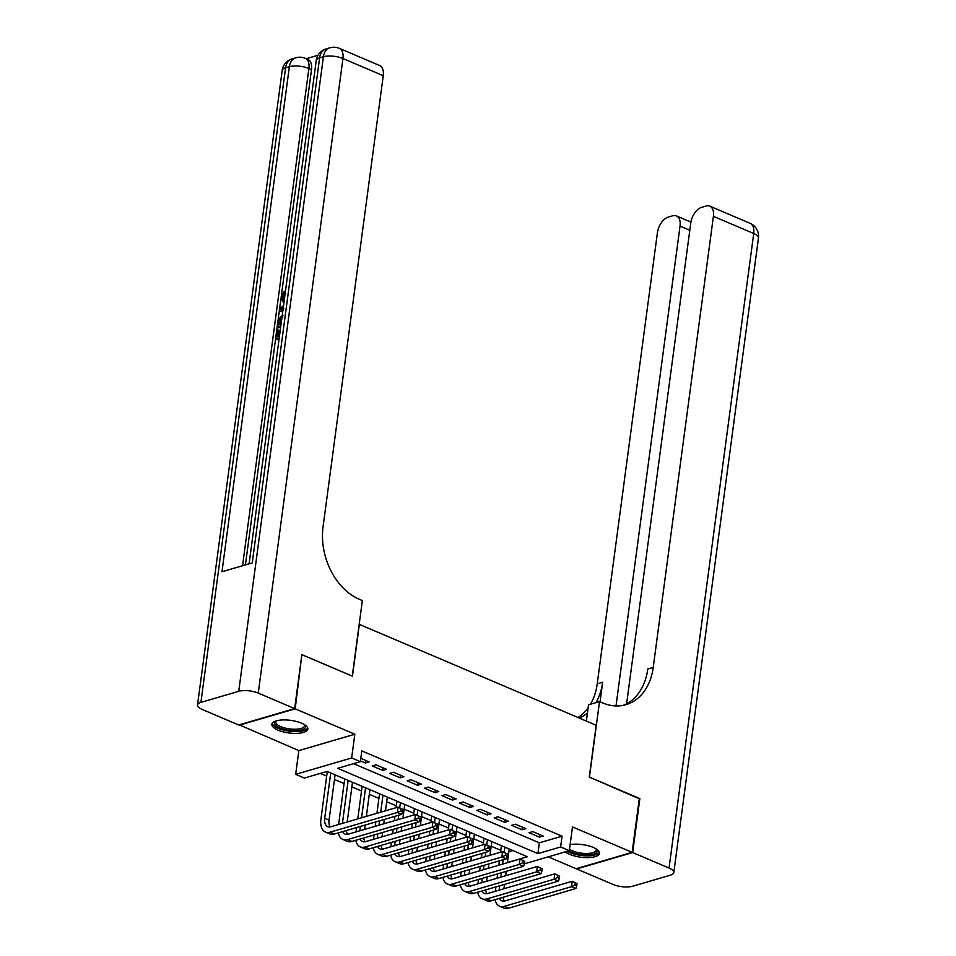 <?xml version="1.0" encoding="UTF-8"?>
<svg xmlns="http://www.w3.org/2000/svg" width="956" height="956" viewBox="0 0 956 956"><rect width="100%" height="100%" fill="white"/><g stroke="black" fill="none" stroke-linecap="round" stroke-linejoin="round"><path stroke-width="1.43" d="M278.029 730.109A18.128 6.357 -172.4 0 0 296.91 733.372A18.128 6.357 -172.4 0 0 307.808 729.058A18.128 6.357 -172.4 0 0 301.63 723.202A18.128 6.357 -172.4 0 0 282.749 719.94A18.128 6.357 -172.4 0 0 271.851 724.254A18.128 6.357 -172.4 0 0 278.029 730.109M565.366 851.844A18.128 6.357 -172.4 0 0 569.704 854.341A18.128 6.357 -172.4 0 0 588.585 857.604A18.128 6.357 -172.4 0 0 599.472 853.29A18.128 6.357 -172.4 0 0 593.306 847.434A18.128 6.357 -172.4 0 0 570.135 844.602M507.409 862.539L527.33 856.719L327.072 771.42L304.378 778.065L295.667 774.348L351.653 757.965L360.364 761.681L337.671 768.325L537.917 853.612L560.622 846.968L569.322 850.685L524.39 863.83M239.251 724.815L298.834 750.603L295.667 774.348M548.254 856.851L576.145 868.729L632.131 852.346L572.489 826.94L569.322 850.685M320.248 773.416L326.677 776.153M334.469 779.475L344.088 783.573M351.88 786.884L361.499 790.982M369.291 794.305L378.911 798.403M386.714 801.726L396.334 805.824M404.125 809.135L413.745 813.233M421.536 816.555L431.156 820.654M438.947 823.976L448.567 828.075M456.359 831.385L465.978 835.484M473.77 838.806L483.389 842.905M491.193 846.227L500.813 850.326M301.809 655.027L295.189 708.826L239.203 725.21M302.383 654.86L352.453 676.191L359.36 624.388L596.186 725.257L589.266 777.061L639.337 798.38L632.131 852.346M360.472 760.916L365.335 762.996L369.124 761.884L360.806 758.347M386.535 769.305L376.078 764.848L372.302 765.959L382.747 770.405L386.535 769.305M403.946 776.714L393.502 772.269L389.713 773.38L400.158 777.826L403.946 776.714M421.357 784.135L410.913 779.69L407.125 780.789L417.581 785.246L421.357 784.135M438.768 791.556L428.324 787.099L424.536 788.21L434.992 792.655L438.768 791.556M456.179 798.965L445.735 794.52L441.959 795.631L452.403 800.076L456.179 798.965M473.602 806.386L463.146 801.941L459.37 803.04L469.814 807.497L473.602 806.386M491.014 813.807L480.557 809.35L476.781 810.461L487.225 814.906L491.014 813.807M508.425 821.216L497.98 816.771L494.192 817.882L504.637 822.327L508.425 821.216M525.836 828.637L515.392 824.192L511.603 825.291L522.06 829.748L525.836 828.637M508.855 851.748L512.894 850.565M353.541 763.677L539.363 842.822L562.056 836.177L361.81 750.89L360.364 761.681M543.247 836.058L532.803 831.601L529.015 832.712L539.471 837.157L543.247 836.058M298.834 750.603L354.831 734.232L295.189 708.826M354.831 734.232L351.653 757.965M562.056 836.177L560.622 846.968M539.363 842.822L537.917 853.612M539.805 834.588L539.471 837.157M522.394 827.167L522.06 829.748M504.983 819.758L504.637 822.327M487.572 812.337L487.225 814.906M470.161 804.916L469.814 807.497M452.75 797.507L452.403 800.076M435.327 790.086L434.992 792.655M417.915 782.665L417.581 785.246M400.504 775.256L400.158 777.826M383.093 767.835L382.747 770.405M365.682 760.414L365.335 762.996M495.351 891.255L495.925 886.881M497.084 878.229L497.67 873.856M498.817 865.204L499.402 860.842M500.562 852.19L501.422 845.678M509.225 849L507.397 862.706M506.238 871.358L505.652 875.72M504.505 884.372L503.92 888.745M504.864 847.147L504.182 852.286M503.191 859.731L502.605 864.105M501.446 872.756L500.872 877.118M499.713 885.77L499.128 890.144M503.095 897.302A11.627 6.752 -66.9 0 0 504.314 901.102M499.462 898.365A11.627 6.752 -66.9 0 0 501.84 900.851A11.627 6.752 -66.9 0 0 504.959 900.946L572.214 881.265L577.018 883.607L575.273 882.866L574.986 885.029L576.731 885.77L577.018 883.607M576.731 885.77L575.859 888.518L508.592 908.2A17.435 10.122 113.1 0 1 503.92 908.057L499.57 906.204A17.435 10.122 113.1 0 1 495.124 899.632M575.859 888.518L571.497 886.666L504.242 906.348A17.435 10.122 113.1 0 1 499.57 906.204M574.986 885.029L571.497 886.666L572.214 881.265L575.273 882.866M596.448 849.071A15.69 5.497 7.6 0 1 593.497 854.174A15.69 5.497 7.6 0 1 578.762 854.258A15.69 5.497 7.6 0 1 568.904 850.804M569.513 849.275A14.531 5.091 -172.4 0 0 579.133 852.8A14.531 5.091 -172.4 0 0 596.281 850.004A14.531 5.091 -172.4 0 0 596.066 848.832M567.35 851.258A18.021 6.31 -172.4 0 0 578.32 855.011A18.021 6.31 -172.4 0 0 599.376 852.25M304.773 724.839A15.69 5.497 7.6 0 1 301.821 729.93A15.69 5.497 7.6 0 1 287.087 730.025A15.69 5.497 7.6 0 1 275.878 720.979M276.32 720.848A14.531 5.091 -172.4 0 0 275.806 721.935A14.531 5.091 -172.4 0 0 287.457 728.568A14.531 5.091 -172.4 0 0 304.606 725.771A14.531 5.091 -172.4 0 0 304.39 724.6M272.221 723.286A18.021 6.31 -172.4 0 0 286.657 730.778A18.021 6.31 -172.4 0 0 307.701 728.018M639.277 798.774L589.446 777.132L599.52 701.585L602.483 702.851A58.125 42.709 73.7 0 0 626.001 704.668A58.125 42.709 73.7 0 0 653.211 667.431L713.403 216.331A13.946 8.102 -66.9 0 0 709.794 206.149A13.946 8.102 -66.9 0 0 706.054 206.03L701.596 207.344A13.946 8.102 -66.9 0 0 690.782 222.951L626.622 703.783M586.375 721.087L588.549 704.799L599.52 701.585M632.657 852.561L576.671 868.944L613.059 884.443A13.946 4.888 -172.4 0 0 632.585 886.248L670.419 875.17A13.946 4.888 -172.4 0 0 673.801 872.565A13.946 4.888 -172.4 0 0 669.045 868.072L632.657 852.561L639.851 798.607M616.011 705.934L680.039 226.094A13.946 8.102 -66.9 0 0 676.43 215.913A13.946 8.102 -66.9 0 0 672.689 215.793L668.232 217.108A13.946 8.102 -66.9 0 0 657.417 232.714L597.225 683.815A58.125 42.709 73.7 0 1 590.497 704.225M595.947 702.636A58.125 42.709 73.7 0 0 602.674 682.226L600.057 701.823M577.95 717.49A58.125 42.709 73.7 0 0 588.143 707.834M579.288 718.064A58.125 42.709 73.7 0 0 587.474 712.913M623.24 705.349A58.125 42.709 73.7 0 0 647.774 669.033L653.211 667.431M283.992 302.227L282.558 301.618L281.04 296.993L284.338 291.221L285.402 291.676M285.76 293.564L283.466 297.364L283.872 299.957M282.677 312.026L279.295 310.843L280.956 298.547M279.068 339.081L276.917 339.715L275.531 339.117L277.706 322.734L279.044 318.336L283.024 315.217M276.75 329.987L279.188 330.274L278.351 336.536M318.037 55.245L306.207 58.71M339.32 48.35A13.946 13.946 0 0 0 329.94 47.8A13.946 10.253 -106.3 0 0 323.415 56.739A13.946 4.888 7.6 0 1 342.941 58.531A13.946 8.102 -66.9 0 0 339.32 48.35L379.64 65.522A13.946 8.102 113.1 0 1 383.248 75.703L342.941 58.531L258.263 693.1A13.946 4.888 -172.4 0 0 238.737 691.308L323.415 56.739L319.627 57.85L252.241 562.905L221.971 571.76L289.369 66.705A13.946 4.888 7.6 0 1 308.896 68.497A13.946 8.102 -66.9 0 0 305.275 58.316L307.892 59.427A13.946 8.102 113.1 0 1 311.501 69.609L308.896 68.497L242.549 565.749M245.417 564.9L275.543 339.129M277.873 321.682L279.319 310.843M281.375 295.392L311.501 69.609M280.67 327.131L278.519 327.753L277.121 327.167L280.813 326.08M258.263 693.1L294.663 708.599L301.857 654.645L352.274 676.119L362.348 600.571L359.396 599.304A58.125 42.709 -106.3 0 1 323.056 526.804L383.248 75.703M238.737 691.308L200.915 702.373A13.946 4.888 -172.4 0 0 197.534 704.978A13.946 4.888 -172.4 0 0 202.278 709.483L238.677 724.983L294.663 708.599M277.79 329.677L276.822 336.978L279.451 336.213M279.212 338.042L275.531 339.117M282.761 317.057L279.236 320.212L278.411 325.028L281.052 324.263M281.745 319.065L279.941 324.586M279.236 320.212L280.634 320.798M278.758 322.399L280.156 322.997M279.57 308.788L283.538 305.621M282.701 311.847L279.295 310.843M283.311 307.342L280.478 309.505L282.94 310.126M283.179 310.377L282.044 309.899M283.812 308.621L281.877 310.103M284.338 291.221L284.374 292.966L282.068 296.766L283.466 297.364M282.068 296.766L283.06 299.814L284.291 299.945M284.374 292.966L285.175 293.313M284.051 301.785L282.558 301.618M477.94 883.834L478.514 879.46M479.673 870.808L480.259 866.447M481.406 857.795L481.991 853.421M483.15 844.769L484.011 838.269M491.802 841.591L489.974 855.285M488.827 863.937L488.241 868.311M487.094 876.951L486.508 881.324M487.452 839.727L486.771 844.877M485.779 852.322L485.194 856.684M484.035 865.335L483.449 869.709M482.302 878.361L481.716 882.723M485.684 889.881A11.627 6.752 -66.9 0 0 486.891 893.681M482.051 890.944A11.627 6.752 -66.9 0 0 484.429 893.43A11.627 6.752 -66.9 0 0 487.548 893.537L554.803 873.856L559.607 876.198L557.862 875.457L557.575 877.608L559.32 878.349L559.607 876.198M559.32 878.349L558.435 881.097L491.181 900.779A17.435 10.122 113.1 0 1 486.508 900.636L482.159 898.783A17.435 10.122 113.1 0 1 477.713 892.211M558.435 881.097L554.086 879.245L486.831 898.927A17.435 10.122 113.1 0 1 482.159 898.783M557.575 877.608L554.086 879.245L554.803 873.856L557.862 875.457M460.517 876.413L461.103 872.051M462.262 863.399L462.847 859.026M463.995 850.374L464.58 846M465.727 837.36L466.6 830.848M474.391 834.17L472.563 847.864M471.416 856.516L470.83 860.89M469.671 869.542L469.097 873.904M470.041 832.317L469.36 837.456M468.356 844.901L467.783 849.275M466.624 857.914L466.038 862.288M464.891 870.94L464.305 875.314M468.273 882.46A11.627 6.752 -66.9 0 0 469.48 886.272M464.64 883.523A11.627 6.752 -66.9 0 0 467.018 886.021A11.627 6.752 -66.9 0 0 470.137 886.116L537.392 866.435L542.195 868.777L540.451 868.036L540.164 870.199L541.909 870.94L542.195 868.777M541.909 870.94L541.024 873.688L473.77 893.37A17.435 10.122 113.1 0 1 469.097 893.215L464.736 891.362A17.435 10.122 113.1 0 1 460.302 884.79M541.024 873.688L536.675 871.836L469.408 891.506A17.435 10.122 113.1 0 1 464.736 891.362M540.164 870.199L536.675 871.836L537.392 866.435L540.451 868.036M443.106 869.004L443.692 864.63M444.851 855.978L445.424 851.605M446.583 842.953L447.169 838.591M448.316 829.939L449.189 823.427M456.98 826.749L455.152 840.455M454.004 849.107L453.419 853.469M452.26 862.121L451.674 866.495M452.63 824.897L451.937 830.035M450.945 837.48L450.36 841.854M449.212 850.505L448.627 854.867M447.48 863.519L446.894 867.893M450.862 875.051A11.627 6.752 -66.9 0 0 452.069 878.851M447.217 876.114A11.627 6.752 -66.9 0 0 449.607 878.6A11.627 6.752 -66.9 0 0 452.714 878.695L519.98 859.014L524.772 861.356L523.04 860.615L522.753 862.778L524.486 863.519L524.772 861.356M524.486 863.519L523.613 866.267L456.359 885.949A17.435 10.122 113.1 0 1 451.674 885.806L447.324 883.953A17.435 10.122 113.1 0 1 442.891 877.381M523.613 866.267L519.263 864.415L451.997 884.097A17.435 10.122 113.1 0 1 447.324 883.953M522.753 862.778L519.263 864.415L519.98 859.014L523.04 860.615M425.695 861.583L426.28 857.209M427.428 848.558L428.013 844.196M429.172 835.544L429.758 831.17M430.905 822.519L431.777 816.018M439.569 819.34L437.74 833.035M436.581 841.686L436.008 846.06M434.849 854.7L434.263 859.074M435.219 817.476L434.526 822.626M433.534 830.071L432.949 834.433M431.801 843.084L431.216 847.458M430.057 856.11L429.483 860.472M433.438 867.63A11.627 6.752 -66.9 0 0 434.657 871.43M429.806 868.693A11.627 6.752 -66.9 0 0 432.196 871.179A11.627 6.752 -66.9 0 0 435.303 871.286L502.569 851.605L507.361 853.947L505.628 853.206L505.33 855.357L507.074 856.098L507.361 853.947M507.074 856.098L506.202 858.847L438.935 878.528A17.435 10.122 113.1 0 1 434.263 878.385L429.913 876.533A17.435 10.122 113.1 0 1 425.468 869.96M506.202 858.847L501.852 856.994L434.586 876.676A17.435 10.122 113.1 0 1 429.913 876.533M505.33 855.357L501.852 856.994L502.569 851.605L505.628 853.206M408.284 854.162L408.869 849.8M410.016 841.149L410.602 836.775M411.761 828.123L412.335 823.749M413.494 815.11L414.366 808.597M422.158 811.919L420.329 825.614M419.17 834.265L418.585 838.639M417.437 847.291L416.852 851.653M417.796 810.067L417.115 815.205M416.123 822.65L415.537 827.012M414.39 835.663L413.805 840.037M412.645 848.689L412.06 853.063M416.027 860.209A11.627 6.752 -66.9 0 0 417.246 864.021M412.395 861.272A11.627 6.752 -66.9 0 0 414.773 863.77A11.627 6.752 -66.9 0 0 417.892 863.865L485.158 844.184L489.95 846.526L488.205 845.785L487.919 847.948L489.663 848.689L489.95 846.526M489.663 848.689L488.791 851.438L421.524 871.119A17.435 10.122 113.1 0 1 416.852 870.964L412.502 869.112A17.435 10.122 113.1 0 1 408.057 862.539M488.791 851.438L484.429 849.585L417.175 869.255A17.435 10.122 113.1 0 1 412.502 869.112M487.919 847.948L484.429 849.585L485.158 844.184L488.205 845.785M390.873 846.753L391.446 842.379M392.605 833.728L393.191 829.354M394.338 820.702L394.924 816.34M396.083 807.689L396.943 801.176M404.747 804.498L402.918 818.205M401.759 826.856L401.173 831.218M400.026 839.87L399.441 844.244M400.385 802.646L399.704 807.784M398.712 815.229L398.126 819.603M396.967 828.255L396.393 832.616M395.234 841.268L394.649 845.642M398.616 852.8A11.627 6.752 -66.9 0 0 399.835 856.6M394.983 853.863A11.627 6.752 -66.9 0 0 397.361 856.349A11.627 6.752 -66.9 0 0 400.48 856.445L467.735 836.763L472.539 839.105L470.794 838.364L470.507 840.527L472.252 841.268L472.539 839.105M472.252 841.268L471.368 844.017L404.113 863.698A17.435 10.122 113.1 0 1 399.441 863.555L395.091 861.703A17.435 10.122 113.1 0 1 390.645 855.13M471.368 844.017L467.018 842.164L399.763 861.846A17.435 10.122 113.1 0 1 395.091 861.703M470.507 840.527L467.018 842.164L467.735 836.763L470.794 838.364M373.449 839.332L374.035 834.958M375.194 826.307L375.78 821.945M376.927 813.293L379.532 793.767M387.323 797.089L385.495 810.784M384.348 819.435L383.762 823.809M382.603 832.449L382.03 836.823M382.974 795.225L380.715 812.182M379.556 820.834L378.97 825.207M377.823 833.859L377.238 838.221M381.205 845.379A11.627 6.752 -66.9 0 0 382.412 849.179M377.572 846.442A11.627 6.752 -66.9 0 0 379.95 848.928A11.627 6.752 -66.9 0 0 383.069 849.036L450.324 829.354L455.128 831.696L453.383 830.955L453.096 833.106L454.841 833.847L455.128 831.696M454.841 833.847L453.957 836.596L386.702 856.277A17.435 10.122 113.1 0 1 382.03 856.134L377.668 854.282A17.435 10.122 113.1 0 1 373.234 847.709M453.957 836.596L449.607 834.743L382.352 854.425A17.435 10.122 113.1 0 1 377.668 854.282M453.096 833.106L449.607 834.743L450.324 829.354L453.383 830.955M356.038 831.911L356.624 827.549M357.783 818.898L362.121 786.346M369.912 789.668L366.351 816.388M365.192 825.04L364.606 829.402M365.562 787.816L361.559 817.786M360.412 826.438L359.826 830.812M363.794 837.958A11.627 6.752 -66.9 0 0 365.001 841.77M360.161 839.021A11.627 6.752 -66.9 0 0 362.539 841.519A11.627 6.752 -66.9 0 0 365.658 841.615L432.913 821.933L437.717 824.275L435.972 823.534L435.685 825.697L437.418 826.438L437.717 824.275M437.418 826.438L436.545 829.187L369.291 848.868A17.435 10.122 113.1 0 1 364.618 848.713L360.257 846.861A17.435 10.122 113.1 0 1 355.823 840.288M436.545 829.187L432.196 827.334L364.929 847.004A17.435 10.122 113.1 0 1 360.257 846.861M435.685 825.697L432.196 827.334L432.913 821.933L435.972 823.534M338.627 824.502L344.71 778.925M352.501 782.247L347.195 821.993M348.151 780.395L342.415 823.391M346.383 830.549A11.627 6.752 -66.9 0 0 347.59 834.349M342.738 831.612A11.627 6.752 -66.9 0 0 345.128 834.098A11.627 6.752 -66.9 0 0 348.235 834.194L415.502 814.512L420.293 816.854L418.561 816.113L418.274 818.276L420.007 819.017L420.293 816.854M420.007 819.017L419.134 821.766L351.868 841.447A17.435 10.122 113.1 0 1 347.195 841.304L342.846 839.452A17.435 10.122 113.1 0 1 338.4 832.879M419.134 821.766L414.785 819.913L347.518 839.595A17.435 10.122 113.1 0 1 342.846 839.452M418.274 818.276L414.785 819.913L415.502 814.512L418.561 816.113M402.596 811.596L402.882 809.445L401.15 808.704L400.851 810.855L402.596 811.596L401.723 814.345L397.361 812.492L330.107 832.174A17.435 10.122 113.1 0 1 325.434 832.031A17.435 10.122 113.1 0 1 320.917 819.304L327.299 771.516M335.09 774.838L329.055 820.057A11.627 6.752 -66.9 0 0 330.179 826.928M330.74 772.974L324.705 818.205A11.627 6.752 -66.9 0 0 327.717 826.677A11.627 6.752 -66.9 0 0 330.824 826.785L398.09 807.103L402.882 809.445M401.723 814.345L334.457 834.026A17.435 10.122 113.1 0 1 329.784 833.883L325.434 832.031M400.851 810.855L397.361 812.492L398.09 807.103L401.15 808.704M508.592 908.2L504.242 906.348M602.674 682.226L597.225 683.815M669.045 868.072L753.722 233.503L713.403 216.331M689.814 230.253L680.039 226.094M753.722 233.503A13.946 4.888 7.6 0 1 758.467 237.996A13.946 13.946 0 0 0 750.102 223.322A13.946 8.102 113.1 0 1 753.722 233.503M305.275 58.316A13.946 13.946 0 0 0 295.894 57.766A13.946 10.253 -106.3 0 0 289.369 66.705L285.581 67.804L200.915 702.373M282.199 70.409A13.946 4.888 7.6 0 1 285.581 67.804A13.946 10.253 73.7 0 1 292.118 58.866A13.946 13.946 0 0 0 282.199 70.409L197.534 704.978M316.245 60.455A13.946 4.888 7.6 0 1 319.627 57.85A13.946 10.253 73.7 0 1 326.163 48.911A13.946 13.946 0 0 0 316.245 60.455L249.086 563.837M282.414 308.023L283.179 308.346M491.181 900.779L486.831 898.927M473.77 893.37L469.408 891.506M456.359 885.949L451.997 884.097M438.935 878.528L434.586 876.676M421.524 871.119L417.175 869.255M404.113 863.698L399.763 861.846M386.702 856.277L382.352 854.425M369.291 848.868L364.929 847.004M351.868 841.447L347.518 839.595M329.055 820.057L324.705 818.205M334.457 834.026L330.107 832.174M690.913 222.091L676.43 215.913M673.801 872.565L758.467 237.996M750.102 223.322L709.794 206.149M295.894 57.766L292.118 58.866M329.94 47.8L326.163 48.911"/></g></svg>
